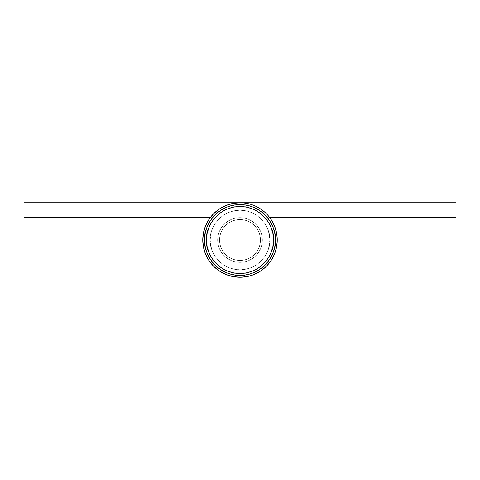 <?xml version="1.0" encoding="UTF-8"?>
<svg xmlns="http://www.w3.org/2000/svg" width="480" height="480" viewBox="0 0 480 480"><rect width="100%" height="100%" fill="white"/><g stroke="black" fill="none" stroke-linecap="round" stroke-linejoin="round"><path stroke-width="0.36" stroke-dasharray="2.4 1.8" d="M260.484 240A20.484 20.484 0 0 1 240 260.484A20.484 20.484 0 0 1 219.516 240A20.484 20.484 0 0 0 240 260.484A20.484 20.484 0 0 0 260.484 240A20.484 20.484 0 0 1 240 260.484A20.484 20.484 0 0 1 219.516 240A20.484 20.484 0 0 0 240 260.484A20.484 20.484 0 0 0 260.484 240L260.088 243.996L258.924 247.836L257.028 251.382L254.484 254.484L251.382 257.028L247.836 258.924L243.996 260.088L240 260.484L236.004 260.088L232.164 258.924L228.618 257.028L225.516 254.484L222.972 251.382L221.076 247.836L219.912 243.996L219.516 240L219.912 236.004L221.076 232.164L222.972 228.618L225.516 225.516L228.618 222.972L232.164 221.076L236.004 219.912L240 219.516L243.996 219.912L247.836 221.076L251.382 222.972L254.484 225.516L257.028 228.618L258.924 232.164L260.088 236.004L260.484 240A20.484 20.484 0 0 0 240 219.516A20.484 20.484 0 0 0 219.516 240A20.484 20.484 0 0 1 240 219.516A20.484 20.484 0 0 1 260.484 240L260.088 236.004L258.924 232.164L257.028 228.618L254.484 225.516L251.382 222.972L247.836 221.076L243.996 219.912L240 219.516L236.004 219.912L232.164 221.076L228.618 222.972L225.516 225.516L222.972 228.618L221.076 232.164L219.912 236.004L219.516 240L219.912 243.996L221.076 247.836L222.972 251.382L225.516 254.484L228.618 257.028L232.164 258.924L236.004 260.088L240 260.484L243.996 260.088L247.836 258.924L251.382 257.028L254.484 254.484L257.028 251.382L258.924 247.836L260.088 243.996L260.484 240L260.088 243.996L258.924 247.836L257.028 251.382L254.484 254.484L251.382 257.028L247.836 258.924L243.996 260.088L240 260.484L236.004 260.088L232.164 258.924L228.618 257.028L225.516 254.484L222.972 251.382L221.076 247.836L219.912 243.996L219.516 240L219.912 236.004L221.076 232.164L222.972 228.618L225.516 225.516L228.618 222.972L232.164 221.076L236.004 219.912L240 219.516L243.996 219.912L247.836 221.076L251.382 222.972L254.484 225.516L257.028 228.618L258.924 232.164L260.088 236.004L260.484 240A20.484 20.484 0 0 0 240 219.516A20.484 20.484 0 0 0 219.516 240A20.484 20.484 0 0 1 240 219.516A20.484 20.484 0 0 1 260.484 240L260.088 236.004L258.924 232.164L257.028 228.618L254.484 225.516L251.382 222.972L247.836 221.076L243.996 219.912L240 219.516L236.004 219.912L232.164 221.076L228.618 222.972L225.516 225.516L222.972 228.618L221.076 232.164L219.912 236.004L219.516 240L219.912 243.996L221.076 247.836L222.972 251.382L225.516 254.484L228.618 257.028L232.164 258.924L236.004 260.088L240 260.484L243.996 260.088L247.836 258.924L251.382 257.028L254.484 254.484L257.028 251.382L258.924 247.836L260.088 243.996L260.484 240A20.484 20.484 0 0 1 240 260.484A20.484 20.484 0 0 1 219.516 240A20.484 20.484 0 0 0 240 260.484A20.484 20.484 0 0 0 260.484 240A20.484 20.484 0 0 0 240 219.516A20.484 20.484 0 0 0 219.516 240A20.484 20.484 0 0 1 240 219.516A20.484 20.484 0 0 1 260.484 240L260.088 236.004L258.924 232.164L257.028 228.618L254.484 225.516L251.382 222.972L247.836 221.076L243.996 219.912L240 219.516L236.004 219.912L232.164 221.076L228.618 222.972L225.516 225.516L222.972 228.618L221.076 232.164L219.912 236.004L219.516 240L219.912 243.996L221.076 247.836L222.972 251.382L225.516 254.484L228.618 257.028L232.164 258.924L236.004 260.088L240 260.484L243.996 260.088L247.836 258.924L251.382 257.028L254.484 254.484L257.028 251.382L258.924 247.836L260.088 243.996L260.484 240L260.088 243.996L258.924 247.836L257.028 251.382L254.484 254.484L251.382 257.028L247.836 258.924L243.996 260.088L240 260.484L236.004 260.088L232.164 258.924L228.618 257.028L225.516 254.484L222.972 251.382L221.076 247.836L219.912 243.996L219.516 240L219.912 236.004L221.076 232.164L222.972 228.618L225.516 225.516L228.618 222.972L232.164 221.076L236.004 219.912L240 219.516L243.996 219.912L247.836 221.076L251.382 222.972L254.484 225.516L257.028 228.618L258.924 232.164L260.088 236.004L260.484 240L260.088 243.996L258.924 247.836L257.028 251.382L254.484 254.484L251.382 257.028L247.836 258.924L243.996 260.088L240 260.484A20.484 20.484 0 0 0 260.484 240A20.484 20.484 0 0 0 240 219.516A20.484 20.484 0 0 1 260.484 240A20.484 20.484 0 0 1 240 260.484A20.484 20.484 0 0 1 219.516 240A20.484 20.484 0 0 1 240 219.516A20.484 20.484 0 0 0 219.516 240A20.484 20.484 0 0 0 240 260.484L236.004 260.088L232.164 258.924L228.618 257.028L225.516 254.484L222.972 251.382L221.076 247.836L219.912 243.996L219.516 240L219.912 236.004L221.076 232.164L222.972 228.618L225.516 225.516L228.618 222.972L232.164 221.076L236.004 219.912L240 219.516L243.996 219.912L247.836 221.076L251.382 222.972L254.484 225.516L257.028 228.618L258.924 232.164L260.088 236.004L260.484 240L260.088 236.004L258.924 232.164L257.028 228.618L254.484 225.516L251.382 222.972L247.836 221.076L243.996 219.912L240 219.516L236.004 219.912L232.164 221.076L228.618 222.972L225.516 225.516L222.972 228.618L221.076 232.164L219.912 236.004L219.516 240L219.912 243.996L221.076 247.836L222.972 251.382L225.516 254.484L228.618 257.028L232.164 258.924L236.004 260.088L240 260.484L243.996 260.088L247.836 258.924L251.382 257.028L254.484 254.484L257.028 251.382L258.924 247.836L260.088 243.996L260.484 240M210.204 240C209.01 248.712 217.95 269.388 240 269.796C262.05 269.388 270.99 248.712 269.796 240L275.382 240L269.796 240C270.99 248.712 262.05 269.388 240 269.796C217.95 269.388 209.01 248.712 210.204 240L204.618 240L210.204 240L210.78 234.186L212.472 228.6L215.226 223.446L218.934 218.934L223.446 215.226L228.6 212.472L234.186 210.78L240 210.204L245.814 210.78L251.4 212.472L256.554 215.226L261.066 218.934L264.774 223.446L267.528 228.6L269.22 234.186L269.796 240L269.22 245.814L267.528 251.4L264.774 256.554L261.066 261.066L256.554 264.774L251.4 267.528L245.814 269.22L240 269.796L234.186 269.22L228.6 267.528L223.446 264.774L218.934 261.066L215.226 256.554L212.472 251.4L210.78 245.814L210.204 240L204.618 240L210.204 240C209.01 231.288 217.95 210.612 240 210.204C262.05 210.612 270.99 231.288 269.796 240L275.382 240L269.796 240C270.99 231.288 262.05 210.612 240 210.204C217.95 210.612 209.01 231.288 210.204 240L210.78 245.814L212.472 251.4L215.226 256.554L218.934 261.066L223.446 264.774L228.6 267.528L234.186 269.22L240 269.796L245.814 269.22L251.4 267.528L256.554 264.774L261.066 261.066L264.774 256.554L267.528 251.4L269.22 245.814L269.796 240L269.22 234.186L267.528 228.6L264.774 223.446L261.066 218.934L256.554 215.226L251.4 212.472L245.814 210.78L240 210.204L234.186 210.78L228.6 212.472L223.446 215.226L218.934 218.934L215.226 223.446L212.472 228.6L210.78 234.186L210.204 240M240 217.656A22.344 22.344 0 0 0 217.656 240A22.344 22.344 0 0 0 240 262.344A22.344 22.344 0 0 1 217.656 240A22.344 22.344 0 0 1 240 217.656L235.638 218.082L231.45 219.354L227.586 221.418L224.202 224.202L221.418 227.586L219.354 231.45L218.082 235.638L217.656 240L218.082 244.362L219.354 248.55L221.418 252.414L224.202 255.798L227.586 258.582L231.45 260.646L235.638 261.918L240 262.344L244.362 261.918L248.55 260.646L252.414 258.582L255.798 255.798L258.582 252.414L260.646 248.55L261.918 244.362L262.344 240L261.918 235.638L260.646 231.45L258.582 227.586L255.798 224.202L252.414 221.418L248.55 219.354L244.362 218.082L240 217.656L235.638 218.082L231.45 219.354L227.586 221.418L224.202 224.202L221.418 227.586L219.354 231.45L218.082 235.638L217.656 240L218.082 244.362L219.354 248.55L221.418 252.414L224.202 255.798L227.586 258.582L231.45 260.646L235.638 261.918L240 262.344L244.362 261.918L248.55 260.646L252.414 258.582L255.798 255.798L258.582 252.414L260.646 248.55L261.918 244.362L262.344 240L261.918 235.638L260.646 231.45L258.582 227.586L255.798 224.202L252.414 221.418L248.55 219.354L244.362 218.082L240 217.656A22.344 22.344 0 0 1 262.344 240A22.344 22.344 0 0 1 240 262.344A22.344 22.344 0 0 0 262.344 240A22.344 22.344 0 0 0 240 217.656A22.344 22.344 0 0 1 262.344 240A22.344 22.344 0 0 1 240 262.344A22.344 22.344 0 0 0 262.344 240A22.344 22.344 0 0 0 240 217.656L244.362 218.082L248.55 219.354L252.414 221.418L255.798 224.202L258.582 227.586L260.646 231.45L261.918 235.638L262.344 240L261.918 244.362L260.646 248.55L258.582 252.414L255.798 255.798L252.414 258.582L248.55 260.646L244.362 261.918L240 262.344L235.638 261.918L231.45 260.646L227.586 258.582L224.202 255.798L221.418 252.414L219.354 248.55L218.082 244.362L217.656 240L218.082 235.638L219.354 231.45L221.418 227.586L224.202 224.202L227.586 221.418L231.45 219.354L235.638 218.082L240 217.656L244.362 218.082L248.55 219.354L252.414 221.418L255.798 224.202L258.582 227.586L260.646 231.45L261.918 235.638L262.344 240L261.918 244.362L260.646 248.55L258.582 252.414L255.798 255.798L252.414 258.582L248.55 260.646L244.362 261.918L240 262.344L235.638 261.918L231.45 260.646L227.586 258.582L224.202 255.798L221.418 252.414L219.354 248.55L218.082 244.362L217.656 240L218.082 235.638L219.354 231.45L221.418 227.586L224.202 224.202L227.586 221.418L231.45 219.354L235.638 218.082L240 217.656A22.344 22.344 0 0 0 217.656 240A22.344 22.344 0 0 0 240 262.344A22.344 22.344 0 0 1 217.656 240A22.344 22.344 0 0 1 240 217.656M209.028 219.318L213.666 213.666L219.312 209.034L225.75 205.596L232.734 203.472L240 202.758A37.242 37.242 0 0 0 202.758 240A37.242 37.242 0 0 0 240 277.242L232.734 276.528L225.75 274.404L219.312 270.966M277.092 236.658L277.2 241.806L276.594 246.918M267.492 265.122L263.76 268.674M259.578 271.68L255.024 274.08L250.176 275.826L245.136 276.888M205.596 254.25L203.472 247.266M233.514 276.672L240 277.242A37.242 37.242 0 0 0 277.242 240A37.242 37.242 0 0 0 240 202.758L456 202.758L456 217.656L269.796 217.656A37.242 37.242 0 0 1 240 277.242A37.242 37.242 0 0 0 269.796 217.656L266.334 213.666L260.688 209.034L254.25 205.596L247.266 203.472L240 202.758L456 202.758L456 217.656L269.796 217.656M270.54 218.688L266.334 213.666L260.688 209.034L254.25 205.596L247.266 203.472L240 202.758L24 202.758L24 217.656L210.204 217.656L209.46 218.688L210.204 217.656A37.242 37.242 0 0 0 240 277.242L248.244 276.318M208.482 220.164L205.986 224.838L208.482 220.164M205.446 226.104L203.568 232.278L205.446 226.104M202.764 240.684L203.286 233.76L202.776 238.95M202.8 241.806L203.448 247.122L202.8 241.806M203.592 247.848L205.26 253.422L203.592 247.848M205.956 255.102L208.638 260.082L205.956 255.102M214.428 267.072L216.24 268.674L212.508 265.122L209.148 260.856L213.216 265.878M216.24 268.674L218.442 270.366L216.24 268.674M226.626 274.758L229.824 275.826L224.976 274.08L219.738 271.248L225.438 274.278M240 202.758L24 202.758L24 217.656L210.204 217.656A37.242 37.242 0 0 0 240 277.242L231.756 276.318M246.486 276.672L254.562 274.278M253.374 274.758L260.262 271.248M265.572 267.072L266.784 265.878L265.572 267.072M270.852 260.856L271.362 260.082L270.852 260.856M276.528 247.266L274.74 253.422M277.236 240.684L277.224 238.95L277.236 240.684M276.714 233.76L276.432 232.278L276.714 233.76M274.554 226.104L274.014 224.838L274.554 226.104M206.484 240C205.134 249.804 215.19 273.06 240 273.516C264.81 273.06 274.866 249.804 273.516 240L275.382 240C276.804 250.35 266.184 274.896 240 275.382C213.816 274.896 203.196 250.35 204.618 240L206.484 240L207.126 246.54L209.034 252.828L212.13 258.624L216.3 263.7L221.376 267.87L227.172 270.966L233.46 272.874L240 273.516L246.54 272.874L252.828 270.966L258.624 267.87L263.7 263.7L267.87 258.624L270.966 252.828L272.874 246.54L273.516 240L272.874 233.46L270.966 227.172L267.87 221.376L263.7 216.3L258.624 212.13L252.828 209.034L246.54 207.126L240 206.484L233.46 207.126L227.172 209.034L221.376 212.13L216.3 216.3L212.13 221.376L209.034 227.172L207.126 233.46L206.484 240L204.618 240A35.382 35.382 0 0 0 240 275.382A35.382 35.382 0 0 0 275.382 240A35.382 35.382 0 0 0 240 204.618A35.382 35.382 0 0 0 204.618 240C203.196 229.65 213.816 205.104 240 204.618C266.184 205.104 276.804 229.65 275.382 240L273.516 240C274.866 230.196 264.81 206.94 240 206.484C215.19 206.94 205.134 230.196 206.484 240L207.126 233.46L209.034 227.172L212.13 221.376L216.3 216.3L221.376 212.13L227.172 209.034L233.46 207.126L240 206.484L240 204.618C250.35 203.196 274.896 213.816 275.382 240C274.896 266.184 250.35 276.804 240 275.382L240 273.516C249.804 274.866 273.06 264.81 273.516 240C273.06 215.19 249.804 205.134 240 206.484C249.804 205.134 273.06 215.19 273.516 240C273.06 264.81 249.804 274.866 240 273.516L240 275.382C250.35 276.804 274.896 266.184 275.382 240C274.896 213.816 250.35 203.196 240 204.618L240 206.484L246.54 207.126L252.828 209.034L258.624 212.13L263.7 216.3L267.87 221.376L270.966 227.172L272.874 233.46L273.516 240L272.874 246.54L270.966 252.828L267.87 258.624L263.7 263.7L258.624 267.87L252.828 270.966L246.54 272.874L240 273.516L233.46 272.874L227.172 270.966L221.376 267.87L216.3 263.7L212.13 258.624L209.034 252.828L207.126 246.54L206.484 240L207.126 233.46L209.034 227.172L212.13 221.376L216.3 216.3L221.376 212.13L227.172 209.034L233.46 207.126L240 206.484L246.54 207.126L252.828 209.034L258.624 212.13L263.7 216.3L267.87 221.376L270.966 227.172L272.874 233.46L273.516 240L272.874 246.54L270.966 252.828L267.87 258.624L263.7 263.7L258.624 267.87L252.828 270.966L246.54 272.874L240 273.516L233.46 272.874L227.172 270.966L221.376 267.87L216.3 263.7L212.13 258.624L209.034 252.828L207.126 246.54L206.484 240M240 204.618A35.382 35.382 0 0 1 275.382 240A35.382 35.382 0 0 1 240 275.382A35.382 35.382 0 0 0 275.382 240A35.382 35.382 0 0 0 240 204.618A35.382 35.382 0 0 0 204.618 240A35.382 35.382 0 0 0 240 275.382A35.382 35.382 0 0 1 204.618 240A35.382 35.382 0 0 1 240 204.618C229.65 203.196 205.104 213.816 204.618 240C205.104 266.184 229.65 276.804 240 275.382L240 273.516C230.196 274.866 206.94 264.81 206.484 240C206.94 215.19 230.196 205.134 240 206.484L240 204.618L240 206.484C230.196 205.134 206.94 215.19 206.484 240C206.94 264.81 230.196 274.866 240 273.516L240 275.382C229.65 276.804 205.104 266.184 204.618 240C205.104 213.816 229.65 203.196 240 204.618M275.382 240C276.138 261.798 253.446 280.014 232.308 274.536C215.028 269.466 205.8 257.958 204.618 240C204.132 221.106 221.088 204.132 240 204.618C258.912 204.132 275.868 221.106 275.382 240"/><path stroke-width="0.72" d="M245.136 276.888L240 277.242A37.242 37.242 0 0 1 202.758 240A37.242 37.242 0 0 1 240 202.758L456 202.758L456 217.656L269.796 217.656L272.592 221.976L274.764 226.65L276.276 231.57L277.092 236.658L277.2 241.806L276.594 246.918L275.286 251.898L273.312 256.656L270.696 261.09L267.492 265.122L263.76 268.674L259.578 271.68L255.024 274.08L250.176 275.826L245.136 276.888L240 277.242L232.734 276.528L225.75 274.404L219.312 270.966L213.666 266.334L209.034 260.688L205.596 254.25L203.472 247.266L202.758 240L203.472 232.734L205.596 225.75L209.034 219.312L213.666 213.666L219.312 209.034L225.75 205.596L232.734 203.472L240 202.758A37.242 37.242 0 0 1 269.796 217.656L272.592 221.976L274.764 226.65L276.276 231.57L277.092 236.658M219.312 270.966L213.666 266.334L209.034 260.688L205.596 254.25M203.472 247.266L202.758 240L203.472 232.734L205.596 225.75L209.034 219.312M276.594 246.918L275.286 251.898L273.312 256.656L270.696 261.09L267.492 265.122M263.76 268.674L259.578 271.68M270.54 218.688L269.796 217.656A37.242 37.242 0 0 1 240 277.242L246.486 276.672M269.796 217.656L456 217.656L456 202.758L24 202.758L24 217.656L210.204 217.656L24 217.656L24 202.758L240 202.758M209.46 218.688L208.482 220.164L209.46 218.688M205.986 224.838L205.446 226.104L205.986 224.838M203.568 232.278L203.286 233.76L203.568 232.278M202.776 238.95L202.764 240.684M203.448 247.122L203.592 247.848L203.448 247.122M205.26 253.422L205.956 255.102L205.26 253.422M208.638 260.082L209.148 260.856L208.638 260.082M213.216 265.878L214.428 267.072M218.442 270.366L219.738 271.248L218.442 270.366M225.438 274.278L226.626 274.758M231.756 276.318L233.514 276.672M248.244 276.318L253.374 274.758M254.25 274.404L260.688 270.966M261.558 270.366L265.572 267.072L261.558 270.366M266.784 265.878L270.852 260.856L266.784 265.878M271.362 260.082L274.044 255.102L271.362 260.082M274.74 253.422L276.528 247.266M276.552 247.122L277.236 240.684L276.552 247.122M277.224 238.95L276.714 233.76L277.224 238.95M276.528 232.734L274.404 225.75L276.528 232.734M274.014 224.838L271.518 220.164L274.014 224.838M204.618 240C203.196 250.35 213.816 274.896 240 275.382C266.184 274.896 276.804 250.35 275.382 240L273.516 240C274.866 249.804 264.81 273.06 240 273.516C215.19 273.06 205.134 249.804 206.484 240L204.618 240A35.382 35.382 0 0 1 240 204.618A35.382 35.382 0 0 1 275.382 240A35.382 35.382 0 0 1 240 275.382A35.382 35.382 0 0 1 204.618 240L206.484 240L207.126 246.54L209.034 252.828L212.13 258.624L216.3 263.7L221.376 267.87L227.172 270.966L233.46 272.874L240 273.516L246.54 272.874L252.828 270.966L258.624 267.87L263.7 263.7L267.87 258.624L270.966 252.828L272.874 246.54L273.516 240L272.874 233.46L270.966 227.172L267.87 221.376L263.7 216.3L258.624 212.13L252.828 209.034L246.54 207.126L240 206.484L233.46 207.126L227.172 209.034L221.376 212.13L216.3 216.3L212.13 221.376L209.034 227.172L207.126 233.46L206.484 240C205.134 230.196 215.19 206.94 240 206.484C264.81 206.94 274.866 230.196 273.516 240L275.382 240C276.804 229.65 266.184 205.104 240 204.618C213.816 205.104 203.196 229.65 204.618 240"/></g></svg>
